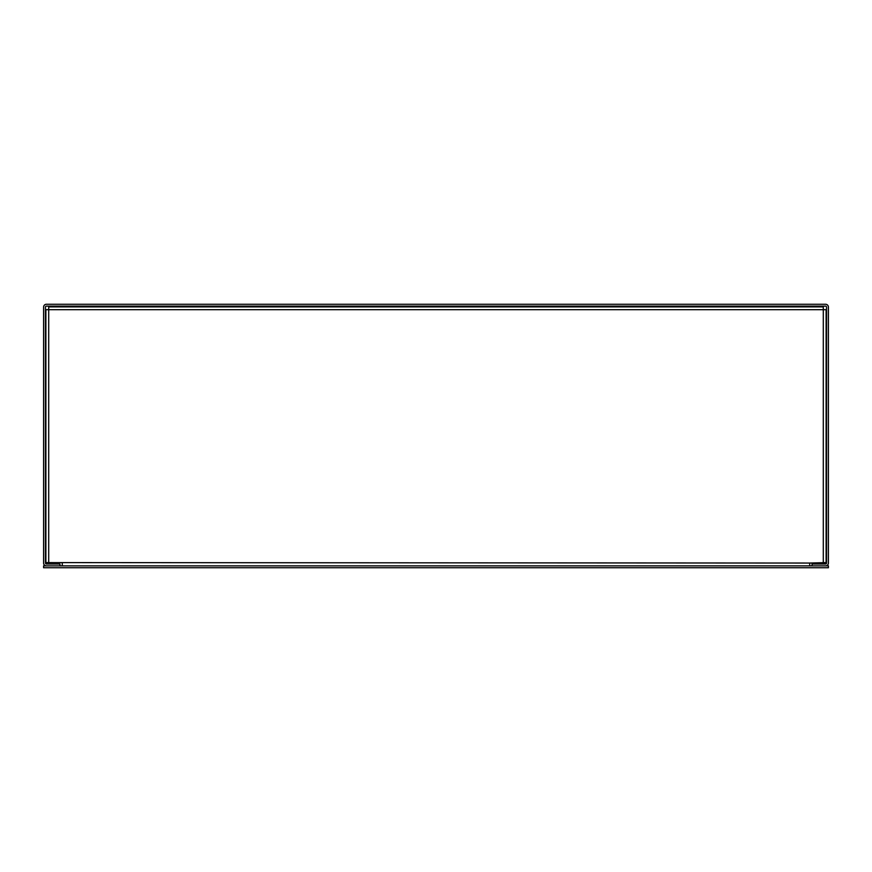 <?xml version="1.0" encoding="UTF-8"?>
<svg xmlns="http://www.w3.org/2000/svg" width="872" height="872" viewBox="0 0 872 872"><rect width="100%" height="100%" fill="white"/><g stroke="black" fill="none" stroke-linecap="round" stroke-linejoin="round"><path stroke-width="1.31" d="M823.299 309.691L823.299 306.89L48.701 306.89L48.701 309.691L826.111 309.691L826.111 562.593L809.728 563.05L48.701 562.604L48.701 309.691L45.889 309.691L45.889 562.604L48.701 562.604M809.728 565.863L809.728 563.05M62.272 563.05L62.272 565.863M131.421 306.89L132.173 306.137M86.59 306.89L85.838 306.137M46.412 304.263L825.588 304.263A2.812 2.812 0 0 1 828.4 307.086L828.4 563.061A2.812 2.812 0 0 1 825.588 565.863L812.05 565.863L812.05 563.999L825.588 563.999A0.948 0.948 0 0 0 826.536 563.061L826.536 307.086A0.948 0.948 0 0 0 825.588 306.137L46.412 306.137A0.948 0.948 0 0 0 45.464 307.086L45.464 563.061A0.948 0.948 0 0 0 46.412 563.999L59.95 563.999L59.95 565.863L46.412 565.863A2.812 2.812 0 0 1 43.6 563.061L43.6 307.086A2.812 2.812 0 0 1 46.412 304.263M43.6 567.737L828.4 567.737L828.4 565.863L43.6 565.863L43.6 567.737M823.299 309.702L823.299 562.593"/></g></svg>
